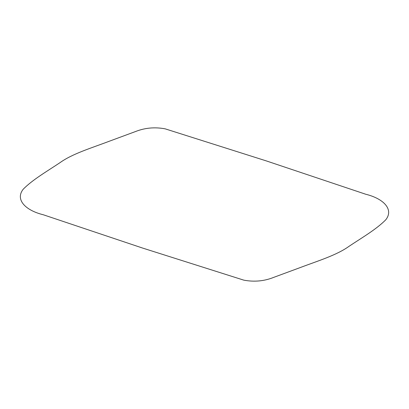 <?xml version="1.0" encoding="UTF-8"?>
<svg xmlns="http://www.w3.org/2000/svg" width="409" height="409" viewBox="0 0 409 409"><rect width="100%" height="100%" fill="white"/><g stroke="black" fill="none" stroke-linecap="round" stroke-linejoin="round"><path stroke-width="0.61" d="M142.654 248.079L43.293 214.766C25.051 210.282 15.092 199.434 23.211 189.229C32.567 179.694 47.045 171.31 59.934 162.71C72.408 153.682 91.739 147.915 109.009 141.34L135.359 131.601C144.822 127.823 154.75 126.902 165.154 128.84L266.346 160.921L365.707 194.234C383.949 198.728 393.908 209.592 385.789 219.766C376.428 229.306 361.955 237.69 349.061 246.29C336.592 255.318 317.261 261.09 299.986 267.66L273.636 277.399C264.178 281.177 254.25 282.098 243.846 280.16L142.654 248.079"/></g></svg>
